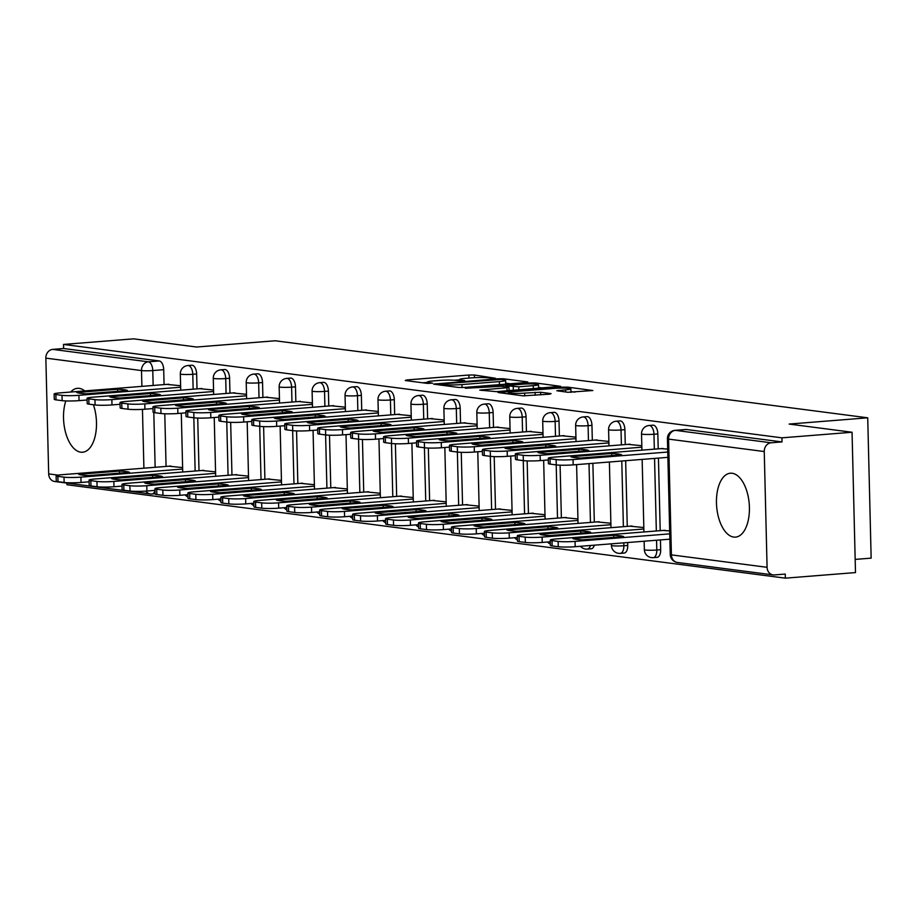 <?xml version="1.0" encoding="UTF-8"?>
<svg xmlns="http://www.w3.org/2000/svg" width="917" height="917" viewBox="0 0 917 917"><rect width="100%" height="100%" fill="white"/><g stroke="black" fill="none" stroke-linecap="round" stroke-linejoin="round"><path stroke-width="1.38" d="M495.467 378.262L474.421 375.019L468.885 375.019L406.621 379.97L405.234 380.521L427.253 383.386L432.503 383.123L429.248 382.63A12.907 1.192 -1.4 0 1 427.414 382.068A12.907 1.192 -1.4 0 1 433.684 380.887L438.876 380.475A12.907 1.192 -1.4 0 1 456.574 380.452L463.303 380.819L464.667 380.566L461.423 380.062A12.907 1.192 -1.4 0 1 459.589 379.5A12.907 1.192 -1.4 0 1 465.859 378.32L471.051 377.907A12.907 1.192 -1.4 0 1 488.75 377.896L495.467 378.262M84.765 390.917A32.061 16.346 -94.6 0 0 79.217 388.361A32.061 16.346 -94.6 0 0 77.452 388.315A32.061 16.346 -94.6 0 0 70.643 392.04M65.818 400.924A32.061 16.346 -94.6 0 0 65.864 433.523A32.061 16.346 -94.6 0 0 80.776 452.184A32.061 16.346 -94.6 0 0 82.541 452.23A32.061 16.346 -94.6 0 0 93.396 404.718M732.156 473.264A32.061 16.346 -94.6 0 0 730.391 473.218A32.061 16.346 -94.6 0 0 716.532 504.751A32.061 16.346 -94.6 0 0 733.715 537.075A32.061 16.346 -94.6 0 0 735.48 537.121A32.061 16.346 -94.6 0 0 749.338 505.588A32.061 16.346 -94.6 0 0 732.156 473.264M567.864 392.281L592.829 390.516L567.795 387.157L562.27 387.157L498.034 392.487L523.068 395.846L549.707 394.161L551.094 393.611L540.629 392.247L524.627 393.095A10.786 0.997 -1.4 0 1 513.772 393.37A10.786 0.997 -1.4 0 1 508.293 392.636A10.786 0.997 -1.4 0 1 513.543 391.651L554.533 388.384A10.786 0.997 -1.4 0 1 565.388 388.109A10.786 0.997 -1.4 0 1 570.867 388.842A10.786 0.997 -1.4 0 1 565.617 389.828L556.825 390.734L567.864 392.281M63.525 344.425L133.653 338.843L196.582 347.027L275.18 340.769L867.723 417.808L789.124 424.067L852.053 432.251L781.926 437.833L63.525 344.425L63.628 348.517L52.693 349.388L148.359 361.825A8.219 4.195 85.4 0 1 152.784 370.56L153.15 385.472M526.404 382.492L527.791 381.953L503.33 378.767L497.805 378.778L433.569 384.108L458.603 387.455L464.14 387.455L526.404 382.492M535.562 382.962L560.596 386.321L496.372 391.651L479.797 390.115L507.009 387.731L508.396 387.192L501.45 386.286L465.355 388.269L530.037 382.974L535.562 382.962L535.597 384.063M852.053 432.251L855.492 572.575L785.353 578.157L66.952 484.749L66.918 483.087M855.16 559.404L871.15 558.132L867.723 417.808M781.926 437.833L782.029 441.925L771.094 442.796A8.219 7.027 97.4 0 0 764.251 451.542L767.082 567.314A8.219 7.027 97.4 0 0 773.065 574.902A8.219 7.027 97.4 0 0 774.326 574.936L785.25 574.065L785.353 578.157M63.628 348.517L159.283 360.954A8.219 4.195 85.4 0 1 163.707 369.689L164.074 384.601M164.785 413.785L166.069 466.421M145.849 491.111A8.219 7.027 97.4 0 0 150.331 493.931L54.665 481.494A8.219 7.027 -82.6 0 1 48.681 473.906L45.85 358.134A8.219 7.027 -82.6 0 1 52.693 349.388M213.569 390.034L199.746 388.67M215.564 471.854L201.74 470.49M246.501 394.321L232.689 392.957M248.507 476.141L234.683 474.765M279.444 398.597L265.632 397.233M281.45 480.416L267.626 479.052M312.388 402.884L298.575 401.52M314.393 484.703L300.57 483.339M345.331 407.171L331.518 405.807M347.337 488.99L333.513 487.626M378.274 411.446L364.462 410.082M380.28 493.266L366.456 491.902M411.217 415.733L397.405 414.369M413.223 497.553L399.399 496.189M444.16 420.02L430.348 418.656M446.166 501.84L432.343 500.476M477.104 424.296L463.28 422.932M479.098 506.115L465.286 504.751M510.047 428.583L496.223 427.219M512.041 510.402L498.229 509.038M542.99 432.87L529.166 431.506M544.985 514.689L531.172 513.325M575.933 437.145L562.11 435.781M577.928 518.965L564.115 517.601M608.877 441.432L595.053 440.068M610.871 523.252L597.059 521.888M641.82 445.719L627.996 444.355M643.814 527.539L630.002 526.175M667.679 449.078L660.939 448.631M669.674 530.897L662.945 530.45M657.844 433.936L653.97 434.245A8.219 4.195 85.4 0 0 649.087 425.499L652.973 425.19A8.219 4.195 -94.6 0 1 657.844 433.936L658.211 448.849M658.44 458.099L660.206 530.668M660.435 539.918L660.676 549.707L656.801 550.017A8.219 4.195 85.4 0 1 653.225 557.662A8.219 4.195 85.4 0 1 652.778 557.651M624.901 429.649L621.027 429.958A8.219 4.195 85.4 0 0 616.155 421.224L620.03 420.914A8.219 4.195 -94.6 0 1 624.901 429.649L625.268 444.573M625.658 460.712L627.262 526.392M627.664 542.532L627.732 545.432L623.858 545.741A8.219 4.195 85.4 0 1 620.282 553.375A8.219 4.195 85.4 0 1 619.835 553.364M591.958 425.373L588.084 425.683A8.219 4.195 85.4 0 0 583.212 416.937L587.086 416.627A8.219 4.195 -94.6 0 1 591.958 425.373L592.325 440.286M592.886 463.326L594.319 522.105M559.015 421.086L555.14 421.396A8.219 4.195 85.4 0 0 550.269 412.65L554.143 412.341A8.219 4.195 -94.6 0 1 559.015 421.086L559.381 435.999M560.092 465.183L561.376 517.818M526.071 416.799L522.197 417.109A8.219 4.195 85.4 0 0 517.326 408.374L521.2 408.065A8.219 4.195 -94.6 0 1 526.071 416.799L526.438 431.724M527.149 460.896L528.444 513.543M493.128 412.524L489.254 412.833A8.219 4.195 85.4 0 0 484.382 404.088L488.257 403.778A8.219 4.195 -94.6 0 1 493.128 412.524L493.495 427.437M494.206 456.62L495.501 509.256M460.185 408.237L456.311 408.546A8.219 4.195 85.4 0 0 451.439 399.801L455.313 399.491A8.219 4.195 -94.6 0 1 460.185 408.237L460.552 423.15M461.262 452.333L462.558 504.969M427.242 403.95L423.367 404.259A8.219 4.195 85.4 0 0 418.496 395.525L422.37 395.216A8.219 4.195 -94.6 0 1 427.242 403.95L427.609 418.874M428.331 448.046L429.615 500.682M394.31 399.674L390.424 399.984A8.219 4.195 85.4 0 0 385.553 391.238L389.427 390.929A8.219 4.195 -94.6 0 1 394.31 399.674L394.665 414.587M395.387 443.771L396.671 496.406M361.367 395.387L357.481 395.697A8.219 4.195 85.4 0 0 352.609 386.951L356.484 386.642A8.219 4.195 -94.6 0 1 361.367 395.387L361.722 410.3M362.444 439.484L363.728 492.12M328.424 391.101L324.538 391.41A8.219 4.195 85.4 0 0 319.666 382.676L323.541 382.366A8.219 4.195 -94.6 0 1 328.424 391.101L328.779 406.025M329.501 435.197L330.785 487.833M295.48 386.825L291.606 387.134A8.219 4.195 85.4 0 0 286.723 378.389L290.597 378.079A8.219 4.195 -94.6 0 1 295.48 386.825L295.847 401.738M296.558 430.921L297.842 483.557M262.537 382.538L258.663 382.848A8.219 4.195 85.4 0 0 253.78 374.102L257.654 373.792A8.219 4.195 -94.6 0 1 262.537 382.538L262.904 397.451M263.615 426.634L264.898 479.27M229.594 378.251L225.72 378.561A8.219 4.195 85.4 0 0 220.837 369.826L224.722 369.517A8.219 4.195 -94.6 0 1 229.594 378.251L229.961 393.164M230.671 422.347L231.955 474.983M196.651 373.976L192.776 374.285A8.219 4.195 85.4 0 0 187.893 365.539L191.779 365.23A8.219 4.195 -94.6 0 1 196.651 373.976L197.017 388.888M197.728 418.072L199.012 470.708M180.626 385.748L166.802 384.383M182.621 467.567L168.808 466.203M656.652 557.341A8.219 4.195 -94.6 0 0 657.099 557.353A8.219 4.195 -94.6 0 0 660.676 549.707M623.709 553.054A8.219 4.195 -94.6 0 0 624.156 553.077A8.219 4.195 -94.6 0 0 627.732 545.432M590.766 548.779A8.219 4.195 -94.6 0 0 591.213 548.79A8.219 4.195 -94.6 0 0 594.319 545.179M782.029 441.925L686.363 429.488A8.219 4.195 -94.6 0 0 685.916 429.477A8.219 4.195 -94.6 0 0 685.469 429.557M459.589 379.856L454.523 380.257M427.425 382.423L422.714 382.79M510.414 383.776L505.68 383.157M500.774 379.455L442.246 383.81L440.871 384.063L444.275 384.578A12.907 1.192 -1.4 0 0 461.985 384.567L499.341 381.587A12.907 1.192 -1.4 0 0 505.611 380.406A12.907 1.192 -1.4 0 0 503.777 379.844L500.774 379.455M538.531 387.421L542.646 387.96M533.213 385.644A10.786 0.997 -1.4 0 0 538.462 384.67A10.786 0.997 -1.4 0 0 532.983 383.936A10.786 0.997 -1.4 0 0 522.128 384.212L505.726 385.725L518.77 386.802L533.213 385.644L533.293 388.705M510.471 390.527L509.038 390.333M574.879 392.155L570.936 391.639M119.565 471.051L78.747 474.307A25.687 2.373 -1.4 0 0 88.674 475.591L129.492 472.347A25.687 2.373 -1.4 0 0 119.565 471.051L119.623 473.126M170.849 466.042L62.127 474.697A12.334 1.135 -1.4 0 0 56.132 475.82A12.334 1.135 -1.4 0 0 57.886 476.359L64.007 477.161A12.334 1.135 -1.4 0 0 80.914 477.138L182.655 469.046M89.121 481.815L81.04 482.457A12.334 1.135 178.6 0 1 64.133 482.48L58.012 481.677A12.334 1.135 178.6 0 1 56.258 481.138L56.132 475.82M87.115 399.995L79.045 400.637A12.334 1.135 178.6 0 1 62.138 400.66L56.017 399.858A12.334 1.135 178.6 0 1 54.263 399.319L54.126 394.001A12.334 1.135 -1.4 0 0 55.88 394.539L62.012 395.342A12.334 1.135 -1.4 0 0 78.919 395.319L79.045 400.637M117.571 389.232L76.741 392.487A25.687 2.373 178.6 0 0 86.668 393.771L127.497 390.527A25.687 2.373 178.6 0 0 117.571 389.232L117.617 391.307M168.854 384.223L60.121 392.877A12.334 1.135 -1.4 0 0 54.126 394.001M180.66 387.226L78.919 395.319M152.509 475.338L111.691 478.582A25.687 2.373 -1.4 0 0 121.617 479.878L162.435 476.622A25.687 2.373 -1.4 0 0 152.509 475.338L152.554 477.413M203.792 470.329L95.059 478.983A12.334 1.135 -1.4 0 0 89.075 480.107A12.334 1.135 -1.4 0 0 90.829 480.646L96.95 481.436A12.334 1.135 -1.4 0 0 113.857 481.425L215.598 473.321M122.053 486.102L113.983 486.744A12.334 1.135 178.6 0 1 97.076 486.755L90.955 485.964A12.334 1.135 178.6 0 1 89.201 485.425L89.075 480.107M185.452 479.625L144.634 482.869A25.687 2.373 -1.4 0 0 154.56 484.165L195.378 480.909A25.687 2.373 -1.4 0 0 185.452 479.625L185.498 481.7M236.735 474.605L128.002 483.259A12.334 1.135 -1.4 0 0 122.018 484.394A12.334 1.135 -1.4 0 0 123.772 484.933L129.893 485.723A12.334 1.135 -1.4 0 0 146.8 485.712L248.541 477.608M154.996 490.389L146.926 491.031A12.334 1.135 178.6 0 1 130.019 491.042L123.898 490.251A12.334 1.135 178.6 0 1 122.144 489.712L122.018 484.394M120.058 404.282L111.989 404.924A12.334 1.135 178.6 0 1 95.081 404.947L88.96 404.145A12.334 1.135 178.6 0 1 87.207 403.606L87.069 398.287A12.334 1.135 -1.4 0 0 88.823 398.826L94.955 399.629A12.334 1.135 -1.4 0 0 111.863 399.606L111.989 404.924M150.514 393.519L109.685 396.763A25.687 2.373 178.6 0 0 119.611 398.058L160.429 394.803A25.687 2.373 178.6 0 0 150.514 393.519L150.56 395.594M201.797 388.51L93.064 397.164A12.334 1.135 -1.4 0 0 87.069 398.287M213.604 391.502L111.863 399.606M153.001 408.569L144.932 409.211A12.334 1.135 178.6 0 1 128.025 409.223L121.904 408.432A12.334 1.135 178.6 0 1 120.15 407.893L120.012 402.574A12.334 1.135 -1.4 0 0 121.766 403.113L127.899 403.904A12.334 1.135 -1.4 0 0 144.806 403.893L144.932 409.211M183.457 397.806L142.628 401.05A25.687 2.373 178.6 0 0 152.554 402.345L193.372 399.09A25.687 2.373 178.6 0 0 183.457 397.806L183.503 399.881M234.741 392.785L126.007 401.44A12.334 1.135 -1.4 0 0 120.012 402.574M246.547 395.789L144.806 403.893M218.395 483.901L177.577 487.156A25.687 2.373 -1.4 0 0 187.492 488.44L228.322 485.196A25.687 2.373 -1.4 0 0 218.395 483.901L218.441 485.976M269.678 478.892L160.945 487.546A12.334 1.135 -1.4 0 0 154.962 488.669A12.334 1.135 -1.4 0 0 156.715 489.208L162.836 490.01A12.334 1.135 -1.4 0 0 179.743 489.987L281.485 481.895M187.939 494.664L179.87 495.306A12.334 1.135 178.6 0 1 162.962 495.329L156.841 494.527A12.334 1.135 178.6 0 1 155.088 493.988L154.962 488.669M251.338 488.188L210.52 491.432A25.687 2.373 -1.4 0 0 220.435 492.727L261.265 489.472A25.687 2.373 -1.4 0 0 251.338 488.188L251.384 490.263M302.621 483.179L193.888 491.833A12.334 1.135 -1.4 0 0 187.905 492.956A12.334 1.135 -1.4 0 0 189.659 493.495L195.78 494.297A12.334 1.135 -1.4 0 0 212.687 494.274L314.428 486.17M220.882 498.951L212.813 499.593A12.334 1.135 178.6 0 1 195.906 499.605L189.785 498.814A12.334 1.135 178.6 0 1 188.031 498.275L187.905 492.956M284.281 492.475L243.464 495.719A25.687 2.373 -1.4 0 0 253.379 497.014L294.208 493.759A25.687 2.373 -1.4 0 0 284.281 492.475L284.327 494.55M335.565 487.454L226.831 496.108A12.334 1.135 -1.4 0 0 220.848 497.243A12.334 1.135 -1.4 0 0 222.602 497.782L228.723 498.573A12.334 1.135 -1.4 0 0 245.63 498.561L347.371 490.457M253.826 503.238L245.756 503.88A12.334 1.135 178.6 0 1 228.849 503.892L222.728 503.101A12.334 1.135 178.6 0 1 220.974 502.562L220.848 497.243M185.945 412.845L177.875 413.487A12.334 1.135 178.6 0 1 160.968 413.51L154.847 412.707A12.334 1.135 178.6 0 1 153.093 412.169L152.956 406.85A12.334 1.135 -1.4 0 0 154.709 407.389L160.83 408.191A12.334 1.135 -1.4 0 0 177.749 408.168L177.875 413.487M216.389 402.082L175.571 405.337A25.687 2.373 178.6 0 0 185.498 406.621L226.316 403.377A25.687 2.373 178.6 0 0 216.389 402.082L216.446 404.156M267.684 397.072L158.95 405.727A12.334 1.135 -1.4 0 0 152.956 406.85M279.49 400.076L177.749 408.168M218.888 417.132L210.818 417.774A12.334 1.135 178.6 0 1 193.911 417.797L187.779 416.994A12.334 1.135 178.6 0 1 186.036 416.456L185.899 411.137A12.334 1.135 -1.4 0 0 187.653 411.676L193.774 412.478A12.334 1.135 -1.4 0 0 210.681 412.455L210.818 417.774M249.332 406.369L208.514 409.612A25.687 2.373 178.6 0 0 218.441 410.908L259.259 407.664A25.687 2.373 178.6 0 0 249.332 406.369L249.39 408.443M300.627 401.359L191.894 410.014A12.334 1.135 -1.4 0 0 185.899 411.137M312.422 404.351L210.681 412.455M251.831 421.419L243.762 422.061A12.334 1.135 178.6 0 1 226.854 422.072L220.722 421.281A12.334 1.135 178.6 0 1 218.98 420.743L218.842 415.424A12.334 1.135 -1.4 0 0 220.596 415.963L226.717 416.754A12.334 1.135 -1.4 0 0 243.624 416.742L243.762 422.061M282.276 410.656L241.458 413.899A25.687 2.373 178.6 0 0 251.384 415.195L292.202 411.939A25.687 2.373 178.6 0 0 282.276 410.656L282.333 412.73M333.57 405.635L224.837 414.289A12.334 1.135 -1.4 0 0 218.842 415.424M345.365 408.638L243.624 416.742M317.225 496.75L276.395 500.006A25.687 2.373 -1.4 0 0 286.322 501.29L327.151 498.046A25.687 2.373 -1.4 0 0 317.225 496.75L317.271 498.825M368.508 491.741L259.775 500.395A12.334 1.135 -1.4 0 0 253.791 501.519A12.334 1.135 -1.4 0 0 255.534 502.058L261.666 502.86A12.334 1.135 -1.4 0 0 278.573 502.837L380.314 494.744M286.769 507.514L278.699 508.156A12.334 1.135 178.6 0 1 261.792 508.178L255.671 507.376A12.334 1.135 178.6 0 1 253.917 506.837L253.791 501.519M284.774 425.694L276.705 426.336A12.334 1.135 178.6 0 1 259.798 426.359L253.665 425.557A12.334 1.135 178.6 0 1 251.911 425.018L251.785 419.699A12.334 1.135 -1.4 0 0 253.539 420.238L259.66 421.041A12.334 1.135 -1.4 0 0 276.567 421.018L276.705 426.336M315.219 414.931L274.401 418.186A25.687 2.373 178.6 0 0 284.327 419.47L325.145 416.226A25.687 2.373 178.6 0 0 315.219 414.931L315.276 417.006M366.513 409.922L257.78 418.576A12.334 1.135 -1.4 0 0 251.785 419.699M378.308 412.925L276.567 421.018M350.168 501.037L309.338 504.281A25.687 2.373 -1.4 0 0 319.265 505.576L360.094 502.321A25.687 2.373 -1.4 0 0 350.168 501.037L350.214 503.112M401.451 496.028L292.718 504.682A12.334 1.135 -1.4 0 0 286.723 505.806A12.334 1.135 -1.4 0 0 288.477 506.344L294.609 507.147A12.334 1.135 -1.4 0 0 311.516 507.124L413.258 499.02M319.712 511.801L311.642 512.443A12.334 1.135 178.6 0 1 294.735 512.465L288.614 511.663A12.334 1.135 178.6 0 1 286.861 511.124L286.723 505.806M317.718 429.981L309.648 430.623A12.334 1.135 178.6 0 1 292.741 430.646L286.608 429.844A12.334 1.135 178.6 0 1 284.855 429.305L284.728 423.986A12.334 1.135 -1.4 0 0 286.482 424.525L292.603 425.328A12.334 1.135 -1.4 0 0 309.51 425.305L309.648 430.623M348.162 419.218L307.344 422.462A25.687 2.373 178.6 0 0 317.271 423.757L358.088 420.513A25.687 2.373 178.6 0 0 348.162 419.218L348.219 421.293M399.445 414.209L290.723 422.863A12.334 1.135 -1.4 0 0 284.728 423.986M411.252 417.201L309.51 425.305M383.111 505.324L342.282 508.568A25.687 2.373 -1.4 0 0 352.208 509.863L393.026 506.608A25.687 2.373 -1.4 0 0 383.111 505.324L383.157 507.399M434.394 500.304L325.661 508.958A12.334 1.135 -1.4 0 0 319.666 510.093A12.334 1.135 -1.4 0 0 321.42 510.631L327.552 511.422A12.334 1.135 -1.4 0 0 344.46 511.411L446.201 503.307M352.655 516.088L344.586 516.73A12.334 1.135 178.6 0 1 327.678 516.741L321.558 515.95A12.334 1.135 178.6 0 1 319.804 515.411L319.666 510.093M350.661 434.268L342.591 434.91A12.334 1.135 178.6 0 1 325.673 434.922L319.552 434.131A12.334 1.135 178.6 0 1 317.798 433.592L317.672 428.273A12.334 1.135 -1.4 0 0 319.425 428.812L325.546 429.603A12.334 1.135 -1.4 0 0 342.454 429.592L342.591 434.91M381.105 423.505L340.287 426.749A25.687 2.373 178.6 0 0 350.214 428.044L391.032 424.789A25.687 2.373 178.6 0 0 381.105 423.505L381.163 425.58M432.388 418.484L323.667 427.139A12.334 1.135 -1.4 0 0 317.672 428.273M444.195 421.488L342.454 429.592M416.054 509.6L375.225 512.855A25.687 2.373 -1.4 0 0 385.151 514.139L425.969 510.895A25.687 2.373 -1.4 0 0 416.054 509.6L416.1 511.675M467.338 504.591L358.604 513.245A12.334 1.135 -1.4 0 0 352.609 514.368A12.334 1.135 -1.4 0 0 354.363 514.907L360.496 515.709A12.334 1.135 -1.4 0 0 377.403 515.686L479.144 507.594M385.598 520.363L377.529 521.005A12.334 1.135 178.6 0 1 360.622 521.028L354.501 520.226A12.334 1.135 178.6 0 1 352.747 519.687L352.609 514.368M383.604 438.544L375.523 439.186A12.334 1.135 178.6 0 1 358.616 439.209L352.495 438.406A12.334 1.135 178.6 0 1 350.741 437.868L350.615 432.549A12.334 1.135 -1.4 0 0 352.369 433.088L358.49 433.89A12.334 1.135 -1.4 0 0 375.397 433.867L375.523 439.186M414.048 427.78L373.23 431.036A25.687 2.373 178.6 0 0 383.157 432.32L423.975 429.076A25.687 2.373 178.6 0 0 414.048 427.78L414.094 429.855M465.332 422.771L356.61 431.426A12.334 1.135 -1.4 0 0 350.615 432.549M477.138 425.775L375.397 433.867M448.986 513.887L408.168 517.131A25.687 2.373 -1.4 0 0 418.095 518.426L458.913 515.182A25.687 2.373 -1.4 0 0 448.986 513.887L449.043 515.962M500.281 508.878L391.548 517.532A12.334 1.135 -1.4 0 0 385.553 518.655A12.334 1.135 -1.4 0 0 387.306 519.194L393.427 519.996A12.334 1.135 -1.4 0 0 410.346 519.973L512.087 511.869M418.542 524.65L410.472 525.292A12.334 1.135 178.6 0 1 393.565 525.315L387.444 524.513A12.334 1.135 178.6 0 1 385.69 523.974L385.553 518.655M416.536 442.831L408.466 443.473A12.334 1.135 178.6 0 1 391.559 443.496L385.438 442.693A12.334 1.135 178.6 0 1 383.684 442.154L383.558 436.836A12.334 1.135 -1.4 0 0 385.312 437.375L391.433 438.177A12.334 1.135 -1.4 0 0 408.34 438.154L408.466 443.473M446.992 432.067L406.174 435.311A25.687 2.373 178.6 0 0 416.1 436.607L456.918 433.363A25.687 2.373 178.6 0 0 446.992 432.067L447.038 434.142M498.275 427.058L389.542 435.713A12.334 1.135 -1.4 0 0 383.558 436.836M510.081 430.05L408.34 438.154M481.929 518.174L441.111 521.418A25.687 2.373 -1.4 0 0 451.038 522.713L491.856 519.458A25.687 2.373 -1.4 0 0 481.929 518.174L481.987 520.248M533.224 513.153L424.491 521.807A12.334 1.135 -1.4 0 0 418.496 522.942A12.334 1.135 -1.4 0 0 420.25 523.481L426.371 524.272A12.334 1.135 -1.4 0 0 443.278 524.26L545.019 516.156M451.485 528.937L443.415 529.579A12.334 1.135 178.6 0 1 426.508 529.59L420.376 528.8A12.334 1.135 178.6 0 1 418.633 528.261L418.496 522.942M449.479 447.118L441.409 447.76A12.334 1.135 178.6 0 1 424.502 447.771L418.381 446.98A12.334 1.135 178.6 0 1 416.627 446.441L416.501 441.123A12.334 1.135 -1.4 0 0 418.255 441.662L424.376 442.452A12.334 1.135 -1.4 0 0 441.283 442.441L441.409 447.76M479.935 436.354L439.117 439.598A25.687 2.373 178.6 0 0 449.043 440.894L489.861 437.638A25.687 2.373 178.6 0 0 479.935 436.354L479.981 438.429M531.218 431.334L422.485 440A12.334 1.135 -1.4 0 0 416.501 441.123M543.024 434.337L441.283 442.441M514.873 522.449L474.055 525.705A25.687 2.373 -1.4 0 0 483.981 526.988L524.799 523.745A25.687 2.373 -1.4 0 0 514.873 522.449L514.93 524.524M566.167 517.44L457.434 526.094A12.334 1.135 -1.4 0 0 451.439 527.218A12.334 1.135 -1.4 0 0 453.193 527.756L459.314 528.559A12.334 1.135 -1.4 0 0 476.221 528.536L577.962 520.443M484.428 533.213L476.359 533.854A12.334 1.135 178.6 0 1 459.451 533.877L453.319 533.075A12.334 1.135 178.6 0 1 451.577 532.536L451.439 527.218M482.422 451.393L474.353 452.035A12.334 1.135 178.6 0 1 457.445 452.058L451.324 451.256A12.334 1.135 178.6 0 1 449.571 450.717L449.445 445.398A12.334 1.135 -1.4 0 0 451.198 445.937L457.319 446.739A12.334 1.135 -1.4 0 0 474.227 446.717L474.353 452.035M512.878 440.63L472.06 443.885A25.687 2.373 178.6 0 0 481.975 445.169L522.805 441.925A25.687 2.373 178.6 0 0 512.878 440.63L512.924 442.705M564.161 435.621L455.428 444.275A12.334 1.135 -1.4 0 0 449.445 445.398M575.968 438.624L474.227 446.717M547.816 526.736L506.998 529.98A25.687 2.373 -1.4 0 0 516.924 531.275L557.742 528.032A25.687 2.373 -1.4 0 0 547.816 526.736L547.873 528.811M599.11 521.727L490.377 530.381A12.334 1.135 -1.4 0 0 484.382 531.505A12.334 1.135 -1.4 0 0 486.136 532.043L492.257 532.846A12.334 1.135 -1.4 0 0 509.164 532.823L610.905 524.719M517.371 537.5L509.302 538.141A12.334 1.135 178.6 0 1 492.395 538.164L486.262 537.362A12.334 1.135 178.6 0 1 484.508 536.823L484.382 531.505M515.365 455.68L507.296 456.322A12.334 1.135 178.6 0 1 490.389 456.345L484.268 455.543A12.334 1.135 178.6 0 1 482.514 455.004L482.388 449.685A12.334 1.135 -1.4 0 0 484.142 450.224L490.263 451.026A12.334 1.135 -1.4 0 0 507.17 451.004L507.296 456.322M545.821 444.917L505.003 448.172A25.687 2.373 178.6 0 0 514.918 449.456L555.748 446.212A25.687 2.373 178.6 0 0 545.821 444.917L545.867 446.992M597.105 439.908L488.371 448.562A12.334 1.135 -1.4 0 0 482.388 449.685M608.911 442.9L507.17 451.004M580.759 531.023L539.941 534.267A25.687 2.373 -1.4 0 0 549.868 535.562L590.686 532.307A25.687 2.373 -1.4 0 0 580.759 531.023L580.816 533.098M632.054 526.003L523.32 534.657A12.334 1.135 -1.4 0 0 517.326 535.792A12.334 1.135 -1.4 0 0 519.079 536.33L525.2 537.121A12.334 1.135 -1.4 0 0 542.107 537.11L643.849 529.006M550.315 541.787L542.245 542.428A12.334 1.135 178.6 0 1 525.338 542.44L519.205 541.649A12.334 1.135 178.6 0 1 517.452 541.11L517.326 535.792M548.309 459.967L540.239 460.609A12.334 1.135 178.6 0 1 523.332 460.621L517.211 459.83A12.334 1.135 178.6 0 1 515.457 459.291L515.331 453.972A12.334 1.135 -1.4 0 0 517.085 454.511L523.206 455.302A12.334 1.135 -1.4 0 0 540.113 455.291L540.239 460.609M578.765 449.204L537.935 452.448A25.687 2.373 178.6 0 0 547.862 453.743L588.691 450.488A25.687 2.373 178.6 0 0 578.765 449.204L578.81 451.279M630.048 444.183L521.314 452.849A12.334 1.135 -1.4 0 0 515.331 453.972M641.854 447.187L540.113 455.291M613.702 535.299L572.884 538.554A25.687 2.373 -1.4 0 0 582.811 539.838L623.629 536.594A25.687 2.373 -1.4 0 0 613.702 535.299L613.76 537.373M664.985 530.29L556.264 538.944A12.334 1.135 -1.4 0 0 550.269 540.067A12.334 1.135 -1.4 0 0 552.023 540.606L558.144 541.408A12.334 1.135 -1.4 0 0 575.051 541.385L669.742 533.854M669.88 539.173L575.188 546.704A12.334 1.135 178.6 0 1 558.27 546.727L552.149 545.924A12.334 1.135 178.6 0 1 550.395 545.386L550.269 540.067M667.874 457.354L573.182 464.885A12.334 1.135 178.6 0 1 556.275 464.908L550.154 464.105A12.334 1.135 178.6 0 1 548.4 463.566L548.274 458.248A12.334 1.135 -1.4 0 0 550.017 458.787L556.149 459.589A12.334 1.135 -1.4 0 0 573.056 459.566L573.182 464.885M611.708 453.479L570.878 456.735A25.687 2.373 178.6 0 0 580.805 458.019L621.634 454.775A25.687 2.373 178.6 0 0 611.708 453.479L611.754 455.554M662.991 448.47L554.258 457.125A12.334 1.135 -1.4 0 0 548.274 458.248M667.748 452.035L573.056 459.566M764.251 451.542L668.585 439.105L671.416 554.877L767.082 567.314M163.707 369.689L152.784 370.56A8.219 0.757 -1.4 0 1 141.505 370.571L45.85 358.134M153.804 412.535L155.145 467.292M143.9 468.186L142.456 409.372M141.894 386.366L141.505 370.571A8.219 7.027 -82.6 0 1 148.359 361.825L159.283 360.954M48.681 473.906L58.184 475.144M649.087 425.499A8.219 8.219 0 0 0 641.533 433.901A8.219 0.757 178.6 0 0 642.691 434.257A8.219 0.757 178.6 0 0 653.97 434.245L654.337 449.158M654.555 458.408L656.331 530.977M656.561 540.228L656.801 550.017A8.219 0.757 178.6 0 1 645.522 550.028A8.219 0.757 -1.4 0 1 644.353 549.673A8.219 8.219 0 0 0 653.225 557.662L657.099 557.353M616.155 421.224A8.219 8.219 0 0 0 608.59 429.615A8.219 0.757 178.6 0 0 609.759 429.97A8.219 0.757 178.6 0 0 621.027 429.958L621.394 444.871M621.783 461.022L623.388 526.69M623.789 542.841L623.858 545.741A8.219 0.757 178.6 0 1 612.579 545.753A8.219 0.757 -1.4 0 1 611.41 545.386A8.219 8.219 0 0 0 620.282 553.375L624.156 553.077M583.212 416.937A8.219 8.219 0 0 0 575.647 425.328A8.219 0.757 178.6 0 0 576.816 425.694A8.219 0.757 178.6 0 0 588.084 425.683L588.45 440.596M589.012 463.624L590.445 522.415M550.269 412.65A8.219 8.219 0 0 0 542.704 421.052A8.219 0.757 178.6 0 0 543.873 421.407A8.219 0.757 178.6 0 0 555.14 421.396L555.507 436.309M556.206 464.896L557.502 518.128M517.326 408.374A8.219 8.219 0 0 0 509.76 416.765A8.219 0.757 178.6 0 0 510.929 417.12A8.219 0.757 178.6 0 0 522.197 417.109L522.564 432.022M523.263 460.609L524.558 513.841M484.382 404.088A8.219 8.219 0 0 0 476.817 412.478A8.219 0.757 178.6 0 0 477.986 412.845A8.219 0.757 178.6 0 0 489.254 412.833L489.621 427.746M490.32 456.334L491.615 509.565M451.439 399.801A8.219 8.219 0 0 0 443.874 408.203A8.219 0.757 178.6 0 0 445.043 408.558A8.219 0.757 178.6 0 0 456.311 408.546L456.677 423.459M457.377 452.047L458.672 505.278M418.496 395.525A8.219 8.219 0 0 0 410.931 403.916A8.219 0.757 178.6 0 0 412.1 404.271A8.219 0.757 178.6 0 0 423.367 404.259L423.734 419.172M424.433 447.76L425.74 500.991M385.553 391.238A8.219 8.219 0 0 0 377.987 399.629A8.219 0.757 178.6 0 0 379.157 399.995A8.219 0.757 178.6 0 0 390.424 399.984L390.791 414.897M391.49 443.484L392.797 496.716M352.609 386.951A8.219 8.219 0 0 0 345.044 395.353A8.219 0.757 178.6 0 0 346.213 395.708A8.219 0.757 178.6 0 0 357.481 395.697L357.848 410.61M358.547 439.197L359.854 492.429M319.666 382.676A8.219 8.219 0 0 0 312.101 391.066A8.219 0.757 178.6 0 0 313.27 391.421A8.219 0.757 178.6 0 0 324.538 391.41L324.905 406.323M325.604 434.91L326.91 488.142M286.723 378.389A8.219 8.219 0 0 0 279.158 386.779A8.219 0.757 178.6 0 0 280.327 387.146A8.219 0.757 178.6 0 0 291.606 387.134L291.961 402.047M292.661 430.635L293.967 483.867M253.78 374.102A8.219 8.219 0 0 0 246.215 382.504A8.219 0.757 178.6 0 0 247.384 382.859A8.219 0.757 178.6 0 0 258.663 382.848L259.018 397.76M259.717 426.348L261.024 479.58M220.837 369.826A8.219 8.219 0 0 0 213.271 378.217A8.219 0.757 178.6 0 0 214.44 378.572A8.219 0.757 178.6 0 0 225.72 378.561L226.075 393.473M226.774 422.061L228.081 475.293M187.893 365.539A8.219 8.219 0 0 0 180.328 373.93A8.219 0.757 178.6 0 0 181.497 374.296A8.219 0.757 178.6 0 0 192.776 374.285L193.143 389.198M193.831 417.785L195.138 471.017M590.445 545.489A8.219 4.195 85.4 0 1 587.338 549.1A8.219 4.195 85.4 0 1 586.891 549.088M155.007 490.79A8.219 4.195 85.4 0 1 152.039 493.976A8.219 4.195 85.4 0 1 151.592 493.965A8.219 7.027 97.4 0 1 150.331 493.931A8.219 8.219 0 0 0 152.039 493.976L155.088 493.736M686.363 429.488L675.439 430.36L771.094 442.796M685.916 429.477L674.981 430.348A8.219 4.195 85.4 0 1 675.439 430.36A8.219 7.027 -82.6 0 0 668.585 439.105A8.219 0.757 178.6 0 1 667.427 438.739L670.247 554.51A8.219 8.219 0 0 0 677.411 562.465L773.065 574.902M677.411 562.465A8.219 7.027 97.4 0 1 671.416 554.877A8.219 0.757 178.6 0 1 670.247 554.51M461.446 380.899L461.423 380.062M429.271 383.455L429.248 382.63M406.632 380.704L406.621 379.97M468.965 378.079L468.885 375.019M474.49 377.689L474.421 375.019M435.552 384.464L435.529 383.73M497.816 379.409L497.805 378.778M503.364 379.787L503.33 378.767M441.295 385.209L441.272 384.189M444.298 385.598L444.275 384.578M462.053 387.559L461.985 384.567M499.41 384.647L499.341 381.587M481.78 390.47L481.757 389.748M507.09 390.791L507.009 387.731M530.06 383.902L530.037 382.974M506.322 386.917L506.299 385.897M513.325 390.298L513.245 386.802M518.85 389.851L518.77 386.802M558.808 391.101L558.785 390.367M565.674 391.995L565.617 389.828M524.696 395.938L524.627 393.095M535.161 395.319L535.092 392.258M540.686 394.872L540.629 392.247M500.017 392.843L499.994 392.121M562.293 388.074L562.27 387.157M567.829 388.223L567.795 387.157M81.04 482.457L80.914 477.138M64.133 482.48L64.007 477.161M58.012 481.677L57.886 476.359M55.88 394.539L56.017 399.858M62.012 395.342L62.138 400.66M113.983 486.744L113.857 481.425M97.076 486.755L96.95 481.436M90.955 485.964L90.829 480.646M146.926 491.031L146.8 485.712M130.019 491.042L129.893 485.723M123.898 490.251L123.772 484.933M88.823 398.826L88.96 404.145M94.955 399.629L95.081 404.947M121.766 403.113L121.904 408.432M127.899 403.904L128.025 409.223M179.87 495.306L179.743 489.987M162.962 495.329L162.836 490.01M156.841 494.527L156.715 489.208M212.813 499.593L212.687 494.274M195.906 499.605L195.78 494.297M189.785 498.814L189.659 493.495M245.756 503.88L245.63 498.561M228.849 503.892L228.723 498.573M222.728 503.101L222.602 497.782M154.709 407.389L154.847 412.707M160.83 408.191L160.968 413.51M187.653 411.676L187.779 416.994M193.774 412.478L193.911 417.797M220.596 415.963L220.722 421.281M226.717 416.754L226.854 422.072M278.699 508.156L278.573 502.837M261.792 508.178L261.666 502.86M255.671 507.376L255.534 502.058M253.539 420.238L253.665 425.557M259.66 421.041L259.798 426.359M311.642 512.443L311.516 507.124M294.735 512.465L294.609 507.147M288.614 511.663L288.477 506.344M286.482 424.525L286.608 429.844M292.603 425.328L292.741 430.646M344.586 516.73L344.46 511.411M327.678 516.741L327.552 511.422M321.558 515.95L321.42 510.631M319.425 428.812L319.552 434.131M325.546 429.603L325.673 434.922M377.529 521.005L377.403 515.686M360.622 521.028L360.496 515.709M354.501 520.226L354.363 514.907M352.369 433.088L352.495 438.406M358.49 433.89L358.616 439.209M410.472 525.292L410.346 519.973M393.565 525.315L393.427 519.996M387.444 524.513L387.306 519.194M385.312 437.375L385.438 442.693M391.433 438.177L391.559 443.496M443.415 529.579L443.278 524.26M426.508 529.59L426.371 524.272M420.376 528.8L420.25 523.481M418.255 441.662L418.381 446.98M424.376 442.452L424.502 447.771M476.359 533.854L476.221 528.536M459.451 533.877L459.314 528.559M453.319 533.075L453.193 527.756M451.198 445.937L451.324 451.256M457.319 446.739L457.445 452.058M509.302 538.141L509.164 532.823M492.395 538.164L492.257 532.846M486.262 537.362L486.136 532.043M484.142 450.224L484.268 455.543M490.263 451.026L490.389 456.345M542.245 542.428L542.107 537.11M525.338 542.44L525.2 537.121M519.205 541.649L519.079 536.33M517.085 454.511L517.211 459.83M523.206 455.302L523.332 460.621M575.188 546.704L575.051 541.385M558.27 546.727L558.144 541.408M552.149 545.924L552.023 540.606M550.017 458.787L550.154 464.105M556.149 459.589L556.275 464.908M185.165 494.882A8.219 8.219 0 0 0 187.996 497.003M182.724 472.003L181.291 413.223M180.729 390.183L180.328 373.93M591.213 548.79L587.338 549.1A8.219 8.219 0 0 1 580.472 546.291M218.108 499.169A8.219 8.219 0 0 0 220.94 501.278M215.667 476.29L214.234 417.499M213.672 394.47L213.271 378.217M251.052 503.456A8.219 8.219 0 0 0 253.883 505.565M248.61 480.565L247.177 421.786M246.616 398.746L246.215 382.504M283.995 507.731A8.219 8.219 0 0 0 286.826 509.852M281.553 484.852L280.121 426.073M279.559 403.033L279.158 386.779M316.938 512.018A8.219 8.219 0 0 0 319.769 514.128M314.497 489.139L313.064 430.348M312.502 407.32L312.101 391.066M349.881 516.305A8.219 8.219 0 0 0 352.713 518.414M347.44 493.415L346.007 434.635M345.445 411.595L345.044 395.353M382.825 520.592A8.219 8.219 0 0 0 385.656 522.701M380.383 497.702L378.95 438.922M378.389 415.882L377.987 399.629M415.768 524.868A8.219 8.219 0 0 0 418.599 526.977M413.326 501.989L411.893 443.198M411.332 420.169L410.931 403.916M448.711 529.155A8.219 8.219 0 0 0 451.542 531.264M446.27 506.264L444.837 447.485M444.275 424.445L443.874 408.203M481.654 533.442A8.219 8.219 0 0 0 484.485 535.551M479.213 510.551L477.78 451.772M477.207 428.732L476.817 412.478M514.597 537.717A8.219 8.219 0 0 0 517.429 539.826M512.156 514.838L510.723 456.047M510.15 433.019L509.76 416.765M547.541 542.004A8.219 8.219 0 0 0 550.372 544.113M545.099 519.114L543.655 460.334M543.093 437.294L542.704 421.052M578.042 523.401L576.598 464.621M576.036 441.581L575.647 425.328M611.41 545.386L611.375 543.827M610.986 527.688L609.381 462.008M608.98 445.868L608.59 429.615M644.353 549.673L644.147 541.213M643.929 531.963L642.152 459.394M641.923 450.144L641.533 433.901M674.981 430.348A8.219 8.219 0 0 0 667.427 438.739M459.623 380.842L459.589 379.5M427.448 383.409L427.414 382.068M440.894 385.163L440.871 384.063M505.703 384.143L505.611 380.406M509.05 390.631L508.969 387.364M538.543 388.292L538.462 384.67M505.748 386.848L505.726 385.725M570.947 392.384L570.867 388.842M508.327 393.92L508.293 392.636"/></g></svg>
